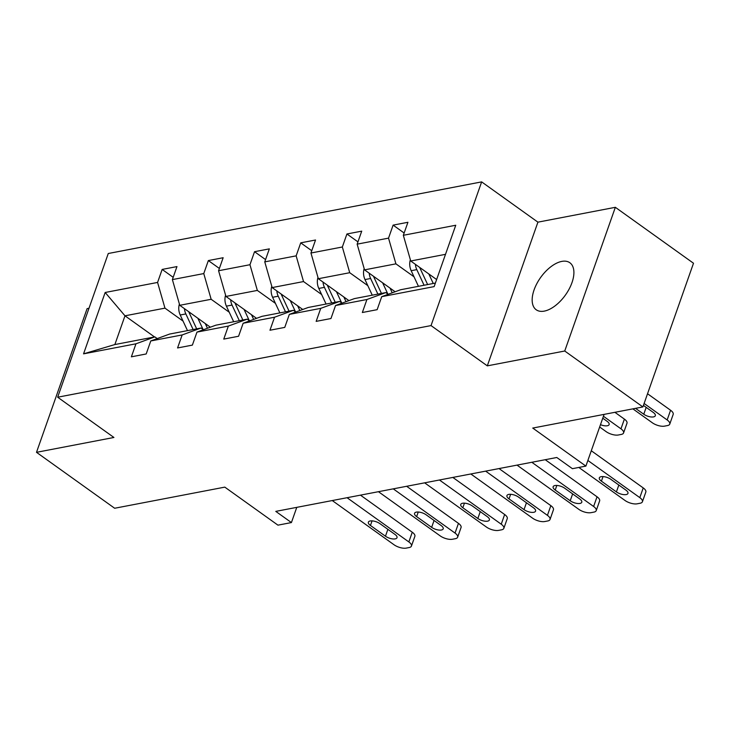 <?xml version="1.0" encoding="UTF-8"?>
<svg xmlns="http://www.w3.org/2000/svg" width="730" height="730" viewBox="0 0 730 730"><rect width="100%" height="100%" fill="white"/><g stroke="black" fill="none" stroke-linecap="round" stroke-linejoin="round"><path stroke-width="1.09" d="M544.279 311.117A28.917 15.193 -54.4 0 0 569.199 288.943A28.917 15.193 -54.4 0 0 569.856 262.745A28.917 15.193 -54.4 0 0 561.781 261.404A28.917 15.193 -54.4 0 0 536.869 283.568A28.917 15.193 -54.4 0 0 536.203 309.766A28.917 15.193 -54.4 0 0 544.279 311.117M615.344 207.311L537.919 222.157L487.311 365.858L564.737 351.011L615.344 207.311L693.5 263.238L642.893 406.938L532.745 428.063L585.889 466.096L604.102 414.375M564.737 351.011L642.893 406.938M88.978 308.261L87.107 308.626L36.5 452.326L114.656 508.253L224.804 487.129L277.947 525.153L291.416 522.57L296.772 507.359M481.645 181.889L108.268 253.511L57.661 397.211L431.038 325.589L481.645 181.889L537.919 222.157M183.057 321.09L164.962 308.142L124.985 315.807L105.166 292.484L157.58 282.437L162.16 269.425L173.183 277.318M154.523 336.941L124.985 315.807L114.865 344.551L154.842 336.886L157.233 338.592M164.962 308.142L157.58 282.437M229.247 312.23L211.153 299.282L179.762 305.304L172.38 279.599L176.961 266.587L162.16 269.425M172.38 279.599L203.77 273.577L208.351 260.564L219.374 268.457M275.438 303.37L257.343 290.421L225.953 296.444L218.571 270.739L223.152 257.726L208.351 260.564M218.571 270.739L249.961 264.716L254.542 251.704L265.565 259.597M321.629 294.509L303.534 281.561L272.153 287.584L264.762 261.878L269.343 248.866L254.542 251.704M264.762 261.878L296.152 255.856L300.733 242.844L311.756 250.737M367.82 285.649L349.725 272.71L318.344 278.723L310.953 253.018L315.533 240.006L300.733 242.844M310.953 253.018L342.343 246.995L346.923 233.983L357.946 241.876M414.01 276.798L395.916 263.849L364.535 269.863L357.143 244.158L361.724 231.145L346.923 233.983M357.143 244.158L388.533 238.135L393.114 225.123L404.137 233.016M445.501 254.332L410.725 261.002L403.334 235.297L407.924 222.285L393.114 225.123M403.334 235.297L455.748 225.251L434.14 286.607L381.726 296.663L377.145 309.675L362.345 312.513L366.925 299.501L335.535 305.523L330.955 318.535L316.154 321.373L320.735 308.361L289.345 314.384L284.764 327.396L269.963 330.234L274.544 317.221L243.154 323.244L238.573 336.256L223.763 339.094L228.353 326.082L196.963 332.104L192.382 345.107L177.572 347.954L182.153 334.942L150.772 340.956L146.192 353.968L131.382 356.815L135.963 343.803L83.558 353.849L105.166 292.484M585.889 466.096L572.42 468.678L556.789 457.491L275.785 511.383L291.416 522.57M150.772 340.956L169.643 334.048L201.033 328.026L203.424 329.732M201.033 328.026L182.153 334.942M210.359 327.195L179.762 305.304M211.153 299.282L203.77 273.577M196.963 332.104L215.834 325.188L247.224 319.165L249.614 320.871M247.224 319.165L228.353 326.082M256.549 318.335L225.953 296.444M257.343 290.421L249.961 264.716M243.154 323.244L262.024 316.327L293.414 310.305L295.805 312.011M293.414 310.305L274.544 317.221M302.74 309.474L272.153 287.584M303.534 281.561L296.152 255.856M289.345 314.384L308.224 307.467L339.605 301.444L341.996 303.151M339.605 301.444L320.735 308.361M348.931 300.614L318.344 278.723M349.725 272.71L342.343 246.995M335.535 305.523L354.415 298.606L385.796 292.584L388.187 294.299M385.796 292.584L366.925 299.501M395.122 291.754L364.535 269.863M395.916 263.849L388.533 238.135M381.726 296.663L400.606 289.746L435.381 283.076M487.311 365.858L431.038 325.589M36.5 452.326L113.926 437.471L57.661 397.211M436.631 279.544L410.725 261.002M154.842 336.886L135.963 343.803M83.558 353.849L114.865 344.551M587.869 460.466L639.808 497.632A9.034 3.714 -160.6 0 1 642.409 501.765A9.034 3.714 -160.6 0 1 640.137 503.244L637.18 503.81A9.034 3.714 -160.6 0 1 624.999 500.47L578.844 467.446M642.409 501.765L645.831 492.056A9.034 3.714 19.4 0 0 643.23 487.923L591.291 450.757M625.884 490.095A7.227 2.975 19.4 0 1 627.964 493.398A7.227 2.975 19.4 0 1 623.411 494.593A7.227 2.975 19.4 0 1 616.412 491.911L601.411 481.17A7.227 2.975 19.4 0 1 599.33 477.858A7.227 2.975 19.4 0 1 603.883 476.663A7.227 2.975 19.4 0 1 610.882 479.355L625.884 490.095M410.36 259.743A11.972 8.915 79.1 0 0 411.182 270.711L418.454 286.324M644.115 403.471L667.156 419.96A9.034 3.714 -160.6 0 1 669.766 424.094A9.034 3.714 -160.6 0 1 667.494 425.563L664.528 426.137A9.034 3.714 -160.6 0 1 652.355 422.798L632.873 408.855M428.82 273.951L433.255 283.486M647.537 393.753L670.578 410.251A9.034 3.714 19.4 0 1 673.179 414.385L669.766 424.094M436.23 279.252L436.513 279.873M415.397 264.351A11.972 8.915 79.1 0 0 416.803 269.625L424.075 285.248M427.634 284.563L420.361 268.95A11.972 8.915 -100.9 0 1 419.759 267.472M635.538 408.344L643.769 414.229A7.227 2.975 -160.6 0 0 650.768 416.921A7.227 2.975 -160.6 0 0 655.321 415.726A7.227 2.975 -160.6 0 0 653.24 412.413L643.44 405.396M531.832 462.282L593.618 506.492A9.034 3.714 -160.6 0 1 596.218 510.626A9.034 3.714 -160.6 0 1 593.946 512.104L590.981 512.67A9.034 3.714 -160.6 0 1 578.808 509.33L517.023 465.12M596.218 510.626L599.631 500.917A9.034 3.714 19.4 0 0 597.03 496.783L545.228 459.708M579.693 498.946A7.227 2.975 19.4 0 1 581.773 502.258A7.227 2.975 19.4 0 1 577.22 503.454A7.227 2.975 19.4 0 1 570.221 500.771L555.22 490.031A7.227 2.975 19.4 0 1 553.139 486.718A7.227 2.975 19.4 0 1 557.693 485.523A7.227 2.975 19.4 0 1 564.692 488.215L579.693 498.946M485.642 471.142L547.427 515.353A9.034 3.714 -160.6 0 1 550.028 519.486A9.034 3.714 -160.6 0 1 547.755 520.964L544.79 521.53A9.034 3.714 -160.6 0 1 532.617 518.19L470.832 473.98M550.028 519.486L553.44 509.777A9.034 3.714 19.4 0 0 550.84 505.644L499.037 468.569M533.502 507.806A7.227 2.975 19.4 0 1 535.583 511.119A7.227 2.975 19.4 0 1 531.029 512.314A7.227 2.975 19.4 0 1 524.03 509.631L509.02 498.891A7.227 2.975 19.4 0 1 506.939 495.579A7.227 2.975 19.4 0 1 511.502 494.383A7.227 2.975 19.4 0 1 518.501 497.075L533.502 507.806M364.17 268.603A11.972 8.915 79.1 0 0 364.991 279.572L372.263 295.185M603.436 416.273L620.965 428.82A9.034 3.714 -160.6 0 1 623.566 432.954A9.034 3.714 -160.6 0 1 621.303 434.423L618.337 434.998A9.034 3.714 -160.6 0 1 606.165 431.658L599.659 427.004M382.63 282.811L387.867 294.071M614.888 412.304L624.387 419.111A9.034 3.714 19.4 0 1 626.988 423.245L623.566 432.954M390.039 288.113L392.229 292.812M369.207 273.212A11.972 8.915 79.1 0 0 370.612 278.486L377.885 294.099M381.443 293.423L374.171 277.811A11.972 8.915 -100.9 0 1 373.568 276.332M600.48 424.668A7.227 2.975 -160.6 0 0 609.13 424.586A7.227 2.975 -160.6 0 0 607.05 421.274L602.752 418.199M317.979 277.464A11.972 8.915 79.1 0 0 318.8 288.432L326.073 304.045M336.439 291.671L341.676 302.923M343.848 296.973L346.029 301.673M323.016 282.072A11.972 8.915 79.1 0 0 324.421 287.346L331.694 302.959M335.243 302.284L327.971 286.671A11.972 8.915 -100.9 0 1 327.378 285.193M439.442 479.993L501.236 524.213A9.034 3.714 -160.6 0 1 503.837 528.347A9.034 3.714 -160.6 0 1 501.565 529.825L498.599 530.391A9.034 3.714 -160.6 0 1 486.426 527.051L424.641 482.84M503.837 528.347L507.25 518.638A9.034 3.714 19.4 0 0 504.649 514.504L452.846 477.429M487.311 516.667A7.227 2.975 19.4 0 1 489.392 519.979A7.227 2.975 19.4 0 1 484.839 521.174A7.227 2.975 19.4 0 1 477.84 518.483L462.829 507.752A7.227 2.975 19.4 0 1 460.749 504.439A7.227 2.975 19.4 0 1 465.311 503.244A7.227 2.975 19.4 0 1 472.31 505.936L487.311 516.667M271.788 286.324A11.972 8.915 79.1 0 0 272.6 297.283L279.873 312.905M290.248 300.532L295.486 311.783M297.648 305.834L299.838 310.533M276.825 290.932A11.972 8.915 79.1 0 0 278.23 296.207L285.503 311.82M289.053 311.144L281.78 295.531A11.972 8.915 -100.9 0 1 281.187 294.053M393.251 488.854L455.036 533.073A9.034 3.714 -160.6 0 1 457.637 537.207A9.034 3.714 -160.6 0 1 455.374 538.685L452.408 539.251A9.034 3.714 -160.6 0 1 440.236 535.911L378.45 491.701M457.637 537.207L461.059 527.498A9.034 3.714 19.4 0 0 458.458 523.364L406.656 486.289M441.121 525.527A7.227 2.975 19.4 0 1 443.201 528.839A7.227 2.975 19.4 0 1 438.648 530.035A7.227 2.975 19.4 0 1 431.649 527.343L416.638 516.612A7.227 2.975 19.4 0 1 414.558 513.299A7.227 2.975 19.4 0 1 419.12 512.104A7.227 2.975 19.4 0 1 426.119 514.787L441.121 525.527M225.597 295.185A11.972 8.915 79.1 0 0 226.41 306.144L233.682 321.757M244.048 309.392L249.295 320.643M251.458 314.694L253.648 319.393M230.634 299.793A11.972 8.915 79.1 0 0 232.04 305.067L239.312 320.68M242.862 320.005L235.589 304.383A11.972 8.915 -100.9 0 1 234.996 302.913M347.06 497.714L408.846 541.934A9.034 3.714 -160.6 0 1 411.446 546.067A9.034 3.714 -160.6 0 1 409.183 547.536L406.218 548.111A9.034 3.714 -160.6 0 1 394.045 544.772L332.26 500.552M411.446 546.067L414.868 536.358A9.034 3.714 19.4 0 0 412.267 532.225L360.456 495.15M394.93 534.387A7.227 2.975 19.4 0 1 397.01 537.7A7.227 2.975 19.4 0 1 392.457 538.895A7.227 2.975 19.4 0 1 385.458 536.203L370.448 525.463A7.227 2.975 19.4 0 1 368.367 522.16A7.227 2.975 19.4 0 1 372.93 520.964A7.227 2.975 19.4 0 1 379.928 523.647L394.93 534.387M179.407 304.045A11.972 8.915 79.1 0 0 180.219 315.004L187.491 330.617M197.857 318.253L203.104 329.504M205.267 323.554L207.457 328.254M184.444 308.653A11.972 8.915 79.1 0 0 185.849 313.927L193.121 329.54M196.671 328.856L189.398 313.243A11.972 8.915 -100.9 0 1 188.805 311.774M643.23 487.923L639.808 497.632M616.412 491.911L618.83 485.039M601.411 481.17L603.026 476.58M667.156 419.96L670.578 410.251M416.803 269.625L411.182 270.711M421.511 268.731L420.361 268.95M646.187 407.367L643.769 414.229M597.03 496.783L593.618 506.492M570.221 500.771L572.639 493.9M555.22 490.031L556.826 485.441M550.84 505.644L547.427 515.353M524.03 509.631L526.449 502.76M509.02 498.891L510.635 494.301M620.965 428.82L624.387 419.111M370.612 278.486L364.991 279.572M375.32 277.582L374.171 277.811M324.421 287.346L318.8 288.432M329.13 286.443L327.971 286.671M504.649 514.504L501.236 524.213M477.84 518.483L480.258 511.62M462.829 507.752L464.444 503.162M278.23 296.207L272.6 297.283M282.939 295.303L281.78 295.531M458.458 523.364L455.036 533.073M431.649 527.343L434.067 520.481M416.638 516.612L418.253 512.022M232.04 305.067L226.41 306.144M236.748 304.164L235.589 304.383M412.267 532.225L408.846 541.934M385.458 536.203L387.876 529.341M370.448 525.463L372.063 520.882M185.849 313.927L180.219 315.004M190.557 313.024L189.398 313.243"/></g></svg>
